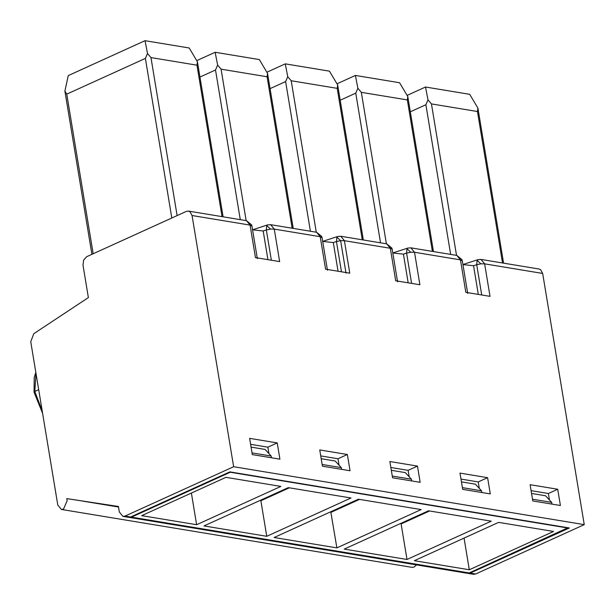 <?xml version="1.0" encoding="UTF-8"?>
<svg xmlns="http://www.w3.org/2000/svg" width="615" height="615" viewBox="0 0 615 615"><rect width="100%" height="100%" fill="white"/><g stroke="black" fill="none" stroke-linecap="round" stroke-linejoin="round"><path stroke-width="0.92" d="M266.872 72.224L285.275 63.86L287.743 76.683L285.629 81.572L270.077 88.637M567.929 527.739L469.214 572.942L467.093 573.249L128.912 517.346M118.511 507.021L82.464 501.071M467.561 573.295L470.137 573.095L569.367 527.977L229.802 471.882L130.565 517L128.45 517.3L122.923 516.392L125.045 516.085L130.565 517M567.976 528.039L230.248 472.243L131.487 517.146L129.365 517.453M274.121 537.518L358.376 499.211L421.137 509.581L336.882 547.888L274.121 537.518M141.696 515.647L225.951 477.34L280.886 486.411L196.631 524.718L141.696 515.647M203.996 525.933L288.25 487.634L351.011 497.996L266.756 536.303L203.996 525.933M344.239 549.103L428.494 510.796L491.254 521.166L406.999 559.473L344.239 549.103M414.364 560.688L498.619 522.381L553.554 531.46L469.299 569.767L414.364 560.688M336.882 547.888L330.77 511.765M321.191 458.705L335.175 461.012L341.302 467.631L341.586 469.353M251.074 447.12L265.05 449.427L271.184 456.046L271.469 457.768M391.317 470.291L405.293 472.597L411.427 479.216L411.712 480.938M532.513 499.219L551.67 502.386L545.543 495.767L531.56 493.453M462.395 487.641L481.545 490.801L475.418 484.182L461.442 481.876M339.057 465.209L337.989 458.759L320.73 455.907M268.932 453.624L267.863 447.174L250.613 444.322M531.099 490.662L548.357 493.507L549.426 499.957M460.973 479.077L478.232 481.929L479.3 488.379M417.47 466.085L389.864 461.527L392.555 477.77L420.16 482.329L417.47 466.085L408.114 470.344L390.856 467.492M408.114 470.344L409.183 476.794M468.015 573.403L473.535 574.31L475.656 574.003L584.25 524.633L233.639 466.716L125.045 516.085M538.994 269.001L540.562 269.647L542.668 273.444L584.25 524.633M392.808 252.965L407.768 248.083L410.912 247.837L414.518 252.273L460.451 259.861L456.837 255.425L461.996 259.676L462.326 260.898L460.451 259.861L465.832 292.348L490.017 296.345L484.635 263.85L480.869 263.827L476.71 264.704L477.109 260.322L477.924 259.653M392.162 249.175L391.87 248.083L392.201 249.298L390.325 248.275L395.706 280.771L419.891 284.76L414.518 252.273L410.751 252.25L406.584 253.119L406.984 248.737L407.807 248.068M346.007 273.152L340.625 240.665L336.459 241.534L336.866 237.152L340.625 240.665L344.392 240.688L390.325 248.275L386.712 243.847L340.795 236.26L344.392 240.688L349.774 273.175L325.589 269.186L320.207 236.69L316.594 232.262L270.669 224.675L274.267 229.103L270.508 229.08L266.341 229.949L266.741 225.567L267.563 224.906M316.61 232.262L321.753 236.506L322.083 237.736L320.207 236.69L274.267 229.103L279.648 261.598L255.463 257.6L250.082 225.105L246.469 220.677L251.635 224.921L251.919 226.005L250.082 225.105L192.057 215.519L233.639 466.716M252.311 454.6L279.917 459.167L277.227 442.915L249.621 438.357L252.311 454.6M322.437 466.185L350.043 470.744L347.352 454.5L319.746 449.942L322.437 466.185M462.68 489.356L490.286 493.914L487.595 477.671L459.989 473.112L462.68 489.356M532.798 500.941L560.403 505.499L557.72 489.256L530.107 484.697L532.798 500.941M336.866 237.152L337.65 236.498L322.683 241.388M192.057 215.519L189.95 211.721L188.382 211.083L186.337 211.399L86.638 256.724L83.632 260.06L82.994 265.103L88.368 297.599L33.756 333.714L30.75 341.732L57.779 505.007L61.377 509.435L411.988 567.353L414.103 567.053L416.486 564.885M469.299 569.767L464.056 538.094M359.483 499.395L330.993 512.349M429.608 510.98L401.118 523.934L406.999 559.473M401.118 523.934L400.888 523.35M392.27 476.056L411.427 479.216M551.67 502.386L551.955 504.1M481.545 490.801L481.829 492.523M557.72 489.256L548.357 493.507M487.595 477.671L478.232 481.929M539.071 269.016L481.038 259.43L484.635 263.85L542.668 273.444M392.816 253.003L403.432 254.149L408.176 282.831M462.934 264.588L473.55 265.734L478.301 294.408M477.909 108.094L477.455 111.515L431.446 103.92L427.986 99.853L425.519 87.023L469.691 94.318L477.909 108.094L503.585 263.151M427.986 99.853L425.88 104.735L410.32 111.807M407.783 96.509L407.338 99.93L361.328 92.335L357.868 88.268L355.393 75.437L399.566 82.741L407.783 96.509L433.46 251.566M357.868 88.268L355.754 93.149L340.203 100.222M362.289 239.812L337.212 88.352L337.658 84.924L329.448 71.156L285.275 63.86M363.334 239.981L337.658 84.924M337.212 88.352L291.203 80.75L316.279 232.209M287.743 76.683L291.203 80.75M477.109 260.322L480.869 263.827M461.996 259.676L462.28 260.76M406.984 248.737L410.751 252.25M425.519 87.023L407.115 95.394M355.393 75.437L336.997 83.809M118.434 506.545L66.789 498.611L67.143 500.748L63.499 509.128L61.377 509.435M66.789 498.611L118.418 506.468L119.325 511.964L122.923 516.392M196.631 524.718L191.388 493.053M252.027 452.886L271.184 456.046M322.152 464.471L341.302 467.631M289.358 487.81L260.875 500.764L266.756 536.303M260.875 500.764L260.645 500.18M267.863 447.174L277.227 442.915M347.352 454.5L337.989 458.759M147.5 53.513L145.032 40.69L189.205 47.985L197.415 61.761L196.969 65.182L150.959 57.579L147.5 53.513L145.386 58.402L66.751 94.149L64.89 91.074L91.912 254.333M64.89 91.074L68.265 75.591L145.032 40.69M322.69 241.418L333.307 242.564L338.058 271.246M267.54 73.346L267.095 76.767L221.077 69.164L217.625 65.098L215.15 52.275L259.322 59.57L267.54 73.346L293.217 228.396M217.625 65.098L215.511 69.987L199.96 77.052M197.415 61.761L223.091 216.811M270.669 224.675L267.525 224.913L252.565 229.802L263.189 230.979L267.932 259.661M251.635 224.921L251.919 226.005M215.15 52.275L196.746 60.639M266.741 225.567L270.508 229.08M321.753 236.506L322.037 237.59M285.629 81.572L310.414 231.24M469.214 572.942L131.487 517.146M470.137 573.095L475.656 574.003M473.55 265.734L476.71 264.704L481.714 294.977M403.432 254.149L406.584 253.119L411.596 283.392M477.455 111.515L502.532 262.974M431.446 103.92L456.522 255.379M425.88 104.735L450.657 254.41M407.338 99.93L432.407 251.397M361.328 92.335L386.397 243.794M355.754 93.149L380.531 242.825M38.684 389.672L34.817 391.432L42.227 411.058M35.962 373.213L34.817 391.432L34.048 392.209M93.173 253.757L66.751 94.149M333.307 242.564L336.459 241.534L341.471 271.807M267.095 76.767L292.163 228.227M221.077 69.164L246.154 220.624M215.511 69.987L240.288 219.655M196.969 65.182L222.046 216.641M150.959 57.579L177.12 215.596M145.386 58.402L171.808 218.002M263.189 230.979L266.341 229.949L271.353 260.222M340.787 236.26L337.65 236.498M462.326 260.898L467.707 293.393M456.853 255.433L410.92 247.845M392.201 249.321L397.582 281.808M462.926 264.55L477.893 259.668L481.03 259.422M386.712 243.847L391.878 248.083M188.459 211.091L246.484 220.677M322.083 237.736L327.457 270.223M251.958 226.151L257.339 258.638M35.831 372.436L34.217 377.433L34.04 392.17L42.612 413.403"/></g></svg>

